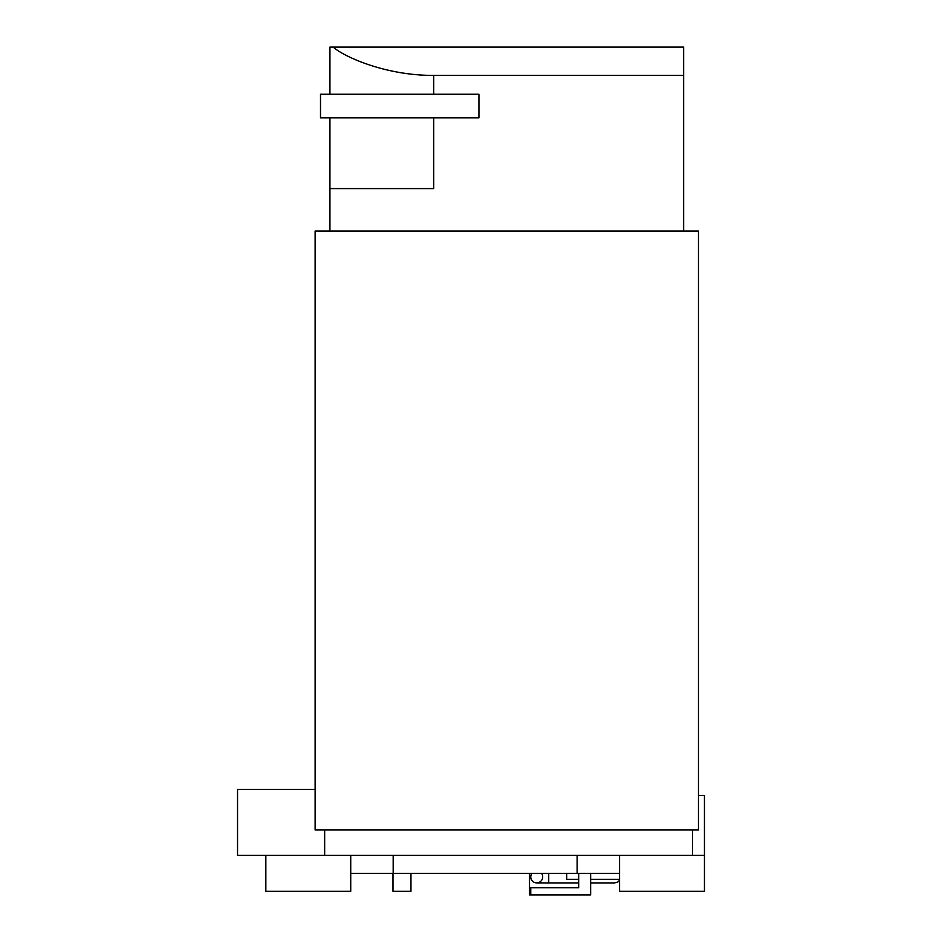 <?xml version="1.0" encoding="UTF-8"?>
<svg xmlns="http://www.w3.org/2000/svg" width="942" height="942" viewBox="0 0 942 942"><rect width="100%" height="100%" fill="white"/><g stroke="black" fill="none" stroke-linecap="round" stroke-linejoin="round"><path stroke-width="1.41" d="M698.469 795.472L704.451 795.472L704.451 855.371L619.565 855.371L619.565 873.34L350.73 873.34L350.73 855.371L237.549 855.371L237.549 789.478L315.123 789.478M315.123 231.037L315.123 829.996L698.469 829.996L698.469 231.037L315.123 231.037M324.66 829.996L324.66 855.371M692.476 829.996L692.476 855.371M478.936 94.259L478.936 117.844L320.504 117.844L320.504 94.259L478.936 94.259M433.697 117.844L433.697 188.588L329.935 188.588L329.935 231.037M683.657 231.037L683.657 75.395L433.697 75.395C386.067 75.678 344.054 56.897 333.233 47.1L329.935 47.1L329.935 94.259M671.681 47.1L683.657 47.1L683.657 75.395M329.935 117.844L329.935 188.588M619.565 855.371L350.73 855.371M265.844 855.371L265.844 891.309L350.73 891.309L350.73 873.34M683.657 47.1L333.233 47.1M652.335 47.1L392.944 47.1M619.565 873.34L619.565 891.309L704.451 891.309L704.451 855.371M590.646 873.34L590.646 894.9L529.51 894.9L529.51 887.717L578.671 887.717L578.671 873.34M529.51 873.34L529.51 887.717M541.532 873.34A5.993 5.993 0 0 1 532.713 881.359A5.993 5.993 0 0 1 531.947 873.34M590.646 879.322L619.565 879.322M566.695 873.34L566.695 879.322L578.671 879.322M530.758 894.9L530.758 887.717M392.991 873.34L392.991 891.309L410.959 891.309L410.959 873.34M433.697 75.395L433.697 94.259M577.116 873.34L577.116 855.371M393.179 855.371L393.179 873.34M548.727 873.34L548.727 882.925L536.74 882.925M614.608 882.925L590.646 882.925L614.608 882.925L617.764 882.03L619.565 880.299L617.764 882.03M578.671 882.925L548.727 882.925"/></g></svg>
